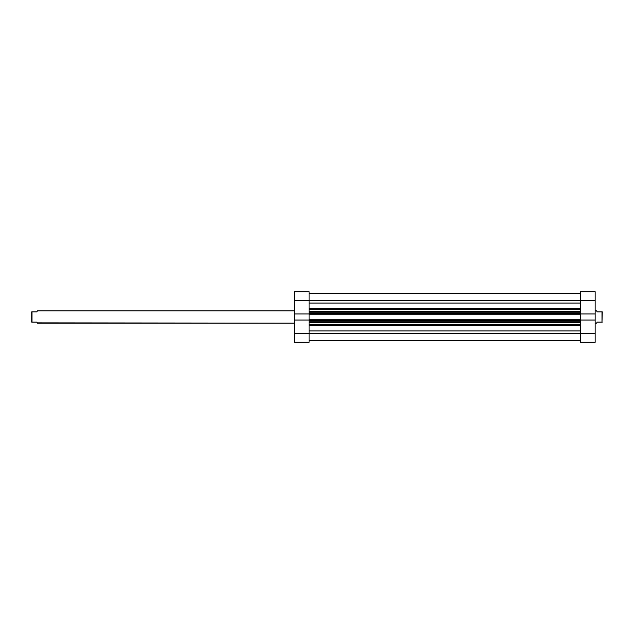 <?xml version="1.0" encoding="UTF-8"?>
<svg xmlns="http://www.w3.org/2000/svg" width="634" height="634" viewBox="0 0 634 634"><rect width="100%" height="100%" fill="white"/><g stroke="black" fill="none" stroke-linecap="round" stroke-linejoin="round"><path stroke-width="0.95" d="M294.271 313.965L309.083 313.965L309.083 300.397L294.271 300.397L294.271 342.289L309.083 342.289L294.271 342.289L294.271 333.603L309.083 333.603L309.083 320.035L294.271 320.035L294.271 333.603L309.083 333.603L309.083 320.035L294.271 320.035L294.271 313.965L309.083 313.965L309.083 291.711L294.271 291.711L294.271 313.965M309.083 342.289L309.083 333.603L580.332 333.603L580.332 320.035L595.152 320.035L595.152 333.603L580.332 333.603L580.332 342.289L595.152 342.289L595.152 291.711L580.332 291.711L580.332 313.965L580.332 300.397L595.152 300.397L595.152 313.965L580.332 313.965L595.152 313.965L595.152 320.035L580.332 320.035L580.332 342.289L595.152 342.289L595.152 333.603L309.083 333.603L309.083 342.289M294.271 300.397L309.083 300.397L309.083 291.711L294.271 291.711L294.271 300.397M595.152 291.711L580.332 291.711L580.332 300.397L595.152 300.397L595.152 291.711M37.319 310.866L294.271 310.866L37.319 310.866L36.907 311.888L37.319 310.866M37.216 322.872L36.907 322.112L37.319 323.134L294.271 323.134L37.216 322.872M596.681 310.866L595.152 310.866L596.681 310.866L597.093 311.888L596.705 310.937M601.991 311.888L597.093 311.888L601.991 311.888L601.991 322.112L602.3 311.888M596.705 323.063L597.093 322.112L596.681 323.134L595.152 323.134L596.681 323.134L597.093 322.112L602.3 322.112M597.093 322.112L601.991 322.112M596.784 311.128L597.093 311.888M32.009 311.888L31.7 322.112L32.009 311.888L36.907 311.888L32.009 311.888L32.009 322.112L36.907 322.112L37.089 322.548M31.7 311.888L31.7 322.112L36.907 322.112M36.907 311.888L37.089 311.452M309.083 303.068L580.332 303.068L309.083 303.068M580.332 300.397L309.083 300.397L580.332 300.397M580.332 320.099L580.332 313.901M309.083 320.099L309.083 313.901M580.332 322.817L309.083 322.817L580.332 322.817M309.083 324.442L580.332 324.442L309.083 324.442M580.332 309.558L309.083 309.558L580.332 309.558M309.083 311.183L580.332 311.183L309.083 311.183M580.332 308.441L309.083 308.441L580.332 308.441M580.332 330.932L309.083 330.932L580.332 330.932M309.083 325.559L580.332 325.559L309.083 325.559M580.332 311.888L309.083 311.888L580.332 311.888M580.332 313.965L309.083 314.218L580.332 314.218L580.332 319.782L309.083 319.782L580.332 320.035M309.083 312.911L580.332 312.911L309.083 312.911M580.332 313.703L309.083 313.703L580.332 313.703M580.332 322.112L309.083 322.112L580.332 322.112M580.332 320.297L309.083 320.297L580.332 320.297M309.083 321.089L580.332 321.089L309.083 321.089M309.083 320.035L309.083 313.965M309.083 340.498L580.332 340.498M309.083 293.502L580.332 293.502"/></g></svg>
